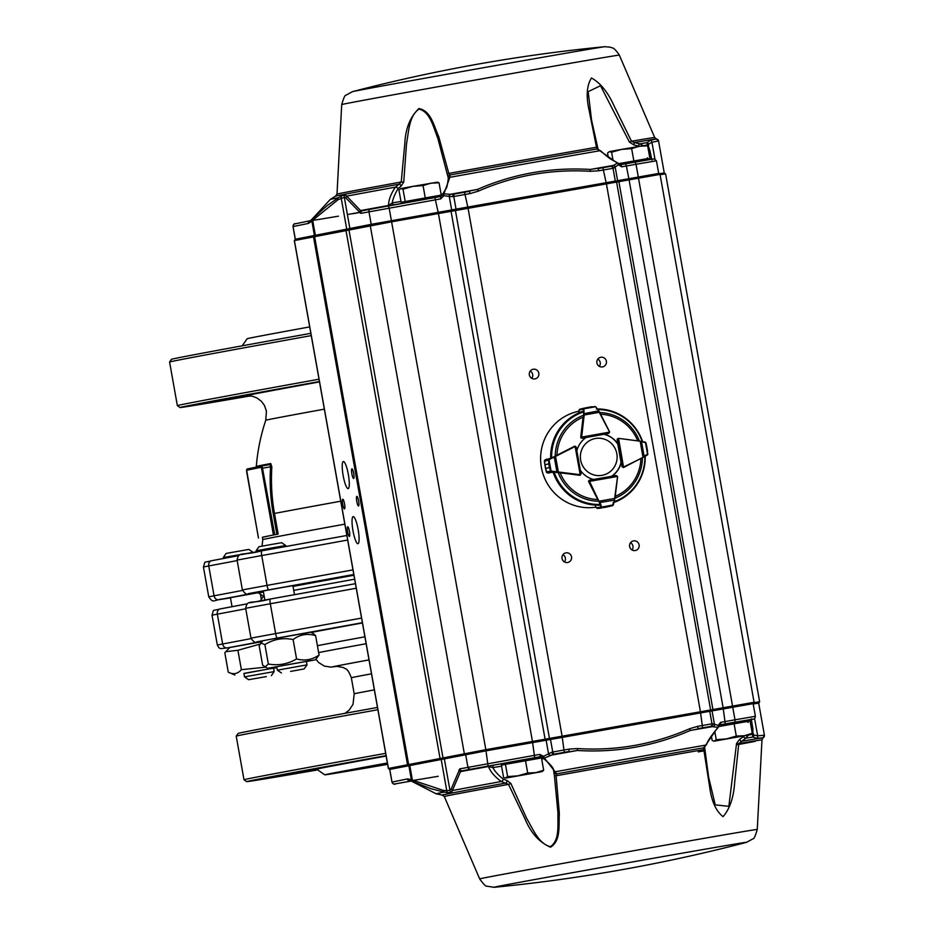 <?xml version="1.0" encoding="UTF-8"?>
<svg xmlns="http://www.w3.org/2000/svg" width="934" height="934" viewBox="0 0 934 934"><rect width="100%" height="100%" fill="white"/><g stroke="black" fill="none" stroke-linecap="round" stroke-linejoin="round"><path stroke-width="1.4" d="M377.488 707.447A254.118 1.284 169.9 0 0 238.112 733.435L236.232 736.132A256.453 1.296 169.9 0 0 236.22 736.144L243.996 779.75A256.453 1.296 169.9 0 0 243.996 779.762A256.453 1.296 169.9 0 1 385.66 753.341M344.985 763.557L304.052 770.83L344.985 763.557M314.7 769.756L273.767 777.03L314.7 769.756M386.069 755.641A254.118 1.284 169.9 0 0 246.704 781.641A254.118 1.284 169.9 0 0 317.735 769.896M386.151 756.061A183.006 0.922 169.9 0 0 316.708 769.172L324.822 774.835A176.012 0.887 169.9 0 0 387.622 764.327M264.859 600.025L263.248 590.977L280.9 587.755L292.879 585.688L294.49 594.701M232.041 606.703L230.429 597.69L257.982 592.74M354.64 579.197A205.153 1.039 169.9 0 0 293.72 590.37M264.159 596.102A205.153 1.039 169.9 0 0 263.423 596.312L260.259 600.854M225.841 651.617L229.811 647.531L261.73 641.728M276.756 666.806L267.684 668.324L262.629 665.195L259.173 645.791L262.617 640.806L268.525 639.673L310.683 632.248L313.322 633.521L315.61 635.634L319.078 655.049L315.423 659.824L306.399 661.529M229.274 672.62L228.27 672.153L224.814 652.749L225.759 651.699L237.913 650.274L259.792 644.168M228.27 672.153C233.243 674.803 237.61 673.986 241.369 669.678L265.139 667.226M237.913 650.274L241.369 669.678M243.937 673.531L276.873 667.483M276.908 667.635L273.58 668.242M250.464 672.2L273.569 668.149L274.176 671.593L244.533 676.87L243.926 673.437L250.464 672.2M223.448 558.509L223.273 557.528L252.951 552.426M223.273 557.528L226.11 553.465L231.13 552.531L248.864 549.414L252.916 552.251M266.33 676.601L248.596 679.707L266.33 676.601M260.644 642.849L264.894 644.623C273.569 639.16 282.979 637.478 293.113 639.545C299.896 634.478 307.391 633.17 315.61 635.634M264.894 667.109L268.35 664.027C278.332 665.814 287.742 664.121 296.568 658.949C304.659 661.132 312.154 659.824 319.078 655.049M264.894 644.623L268.35 664.027M293.113 639.545L296.568 658.949M267.684 668.324L315.423 659.824M294.397 663.49L306.375 661.435L306.994 664.88L277.351 670.157L276.733 666.713L294.397 663.49M256.266 551.819L256.091 550.803L270.895 548.095L285.734 545.526L285.909 546.507M256.091 550.803L258.916 546.752L272.471 544.277L281.671 542.701L285.734 545.526M290.602 671.406L304.157 668.931L290.602 671.406M387.377 762.985A176.012 0.887 169.9 0 0 324.822 774.835M309.703 326.9A176.012 0.887 169.9 0 0 247.136 338.738L242.198 345.813M310.847 333.333A254.118 1.284 169.9 0 0 171.471 359.31L169.591 362.018A256.453 1.296 169.9 0 0 169.591 362.03A256.453 1.296 169.9 0 1 311.256 335.61M254.118 393.844L278.729 389.35L254.118 393.844M247.171 395.736L207.126 402.916L247.662 395.724M319.428 381.527A254.118 1.284 169.9 0 0 180.064 407.528A254.118 1.284 169.9 0 0 250.534 395.876M271.852 466.837L270.743 463.521A1.167 1.074 -100.8 0 1 269.879 464.548L270.568 466.79L271.852 466.837A191.342 187.757 -101.6 0 0 274.479 513.443A195.836 0.992 -10.1 0 1 340.747 501.208M278.157 534.096L273.428 534.948L261.567 468.389L270.568 466.79A192.474 188.878 -101.6 0 0 273.207 513.677L274.479 513.443L278.157 534.096A195.836 0.992 169.9 0 0 265.945 536.478A195.836 0.992 169.9 0 0 262.372 537.307L262.781 539.607A195.836 0.992 -10.1 0 1 344.844 524.161M262.384 537.33L273.428 534.948M319.019 379.216A256.453 1.296 169.9 0 0 177.355 405.636L169.591 362.03M377.896 709.723A256.453 1.296 169.9 0 0 236.232 736.132M295.331 239.232L371.195 224.347L467.619 207.091L658.704 173.455L660.046 174.389L391.813 221.79L294.327 240.587L295.331 239.221L293.078 226.553A2.335 2.288 -101.6 0 1 294.922 223.868L310.158 220.739M659.077 173.712L664.261 172.965L665.615 173.911A116.563 0.584 169.9 0 0 660.104 174.716M664.261 172.965L658.552 140.906A2.335 2.335 179.5 0 0 656.147 138.991L655.329 138.524L656.147 138.991L650.064 140.369L647.145 142.622A2.335 2.253 -165.9 0 1 648.488 144.268L648.523 146.79M748.006 722.484L748.998 720.149L753.084 719.11L734.953 722.192L734.988 719.81L755.396 716.308L753.143 703.641L485.832 750.878L389.782 769.418L388.357 768.484L485.843 749.675L754.088 702.286L660.046 174.389M391.965 782.097L392.035 782.085A2.335 2.288 78.4 0 0 394.697 783.976L395.596 783.824C394.615 784.805 393.412 784.233 391.965 782.097L389.712 769.429L388.357 768.484L294.327 240.587L295.272 239.244L293.019 226.577L308.43 223.413A2.335 2.288 -101.6 0 1 310.216 220.728L311.314 219.992A191.166 0.969 169.9 0 1 311.337 219.98A2.335 2.265 -135.8 0 0 310.8 221.965L311.839 220.984A2.335 2.277 -130.8 0 1 312.376 219L310.275 220.716M752.862 732.536L753.715 734.988L757.672 735.829L764.409 735.221L758.7 703.162L753.201 703.956M753.831 702.66A116.563 0.584 -10.1 0 1 759.646 701.808L665.615 173.911M349.386 536.431A4.892 0.946 -100 0 0 349.456 531.434A4.892 0.946 -100 0 0 347.682 526.788A4.892 0.946 -100 0 0 347.6 531.773A4.892 0.946 -100 0 0 349.386 536.431L349.386 536.431M344.483 508.89A4.892 0.946 -100 0 0 344.553 503.893A4.892 0.946 -100 0 0 342.778 499.246A4.892 0.946 -100 0 0 342.696 504.232A4.892 0.946 -100 0 0 344.483 508.89L344.483 508.89M358.551 506.006A4.892 0.946 -100 0 0 358.621 501.009A4.892 0.946 -100 0 0 356.846 496.363A4.892 0.946 -100 0 0 356.765 501.348A4.892 0.946 -100 0 0 358.551 506.006L358.551 506.006M353.647 478.465A4.892 0.946 -100 0 0 353.717 473.468A4.892 0.946 -100 0 0 351.943 468.821A4.892 0.946 -100 0 0 351.861 473.807A4.892 0.946 -100 0 0 353.647 478.465L353.647 478.465M357.979 543.716A13.753 2.65 -100 0 0 358.166 529.671A13.753 2.65 -100 0 0 353.169 516.63A13.753 2.65 -100 0 0 352.959 530.629A13.753 2.65 -100 0 0 357.967 543.716A13.753 2.65 -100 0 0 357.979 543.716M348.172 488.622A13.753 2.65 -100 0 0 348.359 474.589A13.753 2.65 -100 0 0 343.362 461.536A13.753 2.65 -100 0 0 343.152 475.546A13.753 2.65 -100 0 0 348.16 488.634A13.753 2.65 -100 0 0 348.172 488.622M567.65 562.501A4.892 4.798 78.4 0 0 571.491 556.711A4.892 4.798 78.4 0 0 565.806 552.881A4.892 4.798 78.4 0 0 562.07 558.579A4.892 4.798 78.4 0 0 567.65 562.501M635.225 550.535A4.892 4.798 78.4 0 0 639.078 544.744A4.892 4.798 78.4 0 0 633.392 540.914A4.892 4.798 78.4 0 0 629.656 546.612A4.892 4.798 78.4 0 0 635.225 550.535M602.523 366.91A4.892 4.798 78.4 0 0 606.376 361.131A4.892 4.798 78.4 0 0 600.679 357.302A4.892 4.798 78.4 0 0 596.943 362.999A4.892 4.798 78.4 0 0 602.523 366.91M534.937 378.889A4.892 4.798 78.4 0 0 538.79 373.098A4.892 4.798 78.4 0 0 533.104 369.269A4.892 4.798 78.4 0 0 529.368 374.966A4.892 4.798 78.4 0 0 534.937 378.889M531.75 378.328A4.892 4.798 78.4 0 0 530.267 371.067M599.324 366.35A4.892 4.798 78.4 0 0 597.842 359.1M632.038 549.974A4.892 4.798 78.4 0 0 630.555 542.712M564.451 561.941A4.892 4.798 78.4 0 0 562.968 554.679M539.712 754.392L540.459 756.645L462.447 770.76L460.497 771.612L451.706 792.102L448.087 792.639A2.335 1.903 -88.2 0 1 446.767 790.736L449.943 790.246L451.274 788.845L459.785 768.869L539.712 754.392L543.623 756.306L551.784 752.197L569.086 749.103L577.621 748.554C616.347 750.983 653.695 744.363 689.689 728.707L697.873 726.29L712.49 723.733L718.234 725.391L720.628 722.356L734.988 719.81L636.031 164.291L656.439 160.788L658.704 173.455M389.77 769.418L392.035 782.085L407.387 778.933L410.084 779.353L443.311 790.374L446.767 790.736L441.21 759.494L440.066 758.513L346.024 230.616L346.759 229.309L341.202 198.078A2.335 1.891 67.2 0 1 341.786 195.848L345.358 195.019A2.335 2.277 104.1 0 0 344.331 197.366L338.085 199.654A2.335 1.868 -121.7 0 1 338.318 197.739L341.786 195.848M443.311 790.374A2.335 1.868 100.7 0 0 444.199 792.102L430.843 788.681L411.275 781.022L394.697 783.976M448.087 792.639L444.199 792.102A168.879 0.852 -10.1 0 0 436.166 793.807L411.264 781.058L395.596 783.824L411.252 781.046A191.166 0.969 169.9 0 1 411.275 781.022L410.049 780.836A2.335 2.288 78.4 0 1 407.387 778.933M403.733 182.095L401.071 186.181A2.335 1.343 -108.5 0 0 399.157 184.185L401.235 182.002L404.831 143.311C405.543 128.46 410.224 116.867 418.911 108.554C430.866 110.866 433.668 125.039 438.84 137.006L448.799 173.409A2.335 0.584 -12.2 0 0 447.281 174.226L437.766 138.092C432.979 126.102 430.049 111.811 418.969 109.08C409.045 116.131 408.905 130.597 406.5 143.918L403.733 182.095L401.235 182.002A161.348 0.817 169.9 0 0 339.941 193.431A161.348 0.817 169.9 0 0 336.999 194.109L335.481 196.163L330.286 199.421A168.879 0.852 -10.1 0 1 338.318 197.739L327.005 205.725L312.867 218.521A2.335 1.775 -135.3 0 0 312.703 220.436L315.318 235.146L314.583 236.454L408.613 764.351L409.757 765.331L412.384 780.042A2.335 1.775 114.5 0 0 413.202 781.793M451.706 792.102A2.335 2.277 -126.7 0 1 449.943 790.246L444.351 758.898L443.02 757.953L348.989 230.056L349.911 228.713L344.331 197.366L346.047 198.136L360.828 213.349L440.766 198.872L440.685 196.525L434.894 197.564L438.42 213.536L532.45 741.433L534.657 757.672M338.085 199.654L311.839 220.984L314.396 235.321L313.474 236.664L407.504 764.561L408.835 765.506L411.392 779.855A2.335 2.277 108.4 0 0 412.583 781.524M459.785 768.869A2.335 2.288 -101.6 0 0 462.447 770.76A192.579 0.969 -10.1 0 1 487.595 766.172L494.646 764.946A2.335 2.253 -99 0 0 492.837 767.643C494.915 771.402 498.429 775.267 503.379 779.248A2.335 1.273 126 0 1 501.278 781.513A168.879 0.852 -10.1 0 0 452.605 790.503A2.335 2.242 -145.8 0 1 451.274 788.845M410.084 779.353A2.335 2.265 113.7 0 0 411.275 781.022L410.049 780.836A192.579 0.969 -10.1 0 0 410.33 780.801M487.595 766.172A2.335 1.378 -100.3 0 1 488.494 766.499A191.166 0.969 169.9 0 0 460.497 771.612A2.335 2.125 -164.4 0 1 458.944 770.013M718.246 726.465A2.335 0.736 -170.4 0 0 718.935 726.068A2.335 2.335 0 0 1 718.339 727.271A2.335 0.782 -136.9 0 1 717.837 727.352L710.762 726.418L690.238 730.493C654.162 746.173 616.533 752.839 577.34 750.492L553.862 754.205L544.405 758.058A2.335 1.389 124.7 0 1 543.168 758.081A2.335 1.389 124.7 0 1 542.794 757.532L540.459 756.645L542.584 757.509L543.623 756.306A2.335 0.876 -104.2 0 0 544.405 758.058L556.687 773.842L556.104 775.769L559.338 813.479C558.625 826.543 560.89 840.845 550.488 847.208C539.467 842.433 531.072 833.186 525.282 819.48L508.528 784.373L501.278 781.513C494.658 776.703 490.397 771.694 488.494 766.499L492.837 767.643L501.57 766.16M542.794 757.532L542.584 757.509A2.335 2.335 0 0 0 543.168 758.081A2.335 1.389 124.7 0 1 543.156 758.081C550.593 764.421 554.072 768.577 553.593 770.55A2.335 1.845 -19.6 0 0 555.73 771.671A168.879 0.852 -10.1 0 1 705.707 745.11L717.837 727.352A2.335 1.623 -94.7 0 0 718.234 725.391A2.335 0.736 -170.4 0 1 718.935 726.068L719.857 724.866A2.335 1.179 -99.9 0 0 720.628 722.356M577.621 748.554L577.34 750.492A191.166 0.969 169.9 0 0 549.974 755.396A2.335 1.553 -129 0 1 548.375 753.796M550.184 755.302A2.335 1.588 -128.2 0 1 548.527 753.656L546.121 740.16L545.082 739.156L451.052 211.259L451.682 209.975L449.277 196.479L452.838 196.677L470.141 193.572L478.325 191.155C513.852 175.58 551.2 168.961 590.393 171.307L598.928 170.77L613.533 168.213L615.273 166.964A2.335 2.02 34.9 0 0 613.661 165.365L613.521 165.446A2.335 2.043 35.2 0 1 615.191 167.093L617.596 180.589L618.868 181.535L712.899 709.431L712.035 710.774L714.44 724.27A2.335 2.031 -54.7 0 1 713.436 726.383M569.086 749.103L569.063 751.485A192.579 0.969 -10.1 0 0 553.862 754.205A2.335 1.693 -100.4 0 1 551.784 752.197M714.557 724.364A2.335 2.008 -54.4 0 1 713.599 726.418A191.166 0.969 169.9 0 0 690.238 730.493L689.689 728.707M712.49 723.733A2.335 2.172 -99.4 0 1 710.762 726.418A192.579 0.969 -10.1 0 0 697.85 728.672L697.873 726.29M734.953 722.192L719.098 725.006M748.998 720.149A2.335 2.195 23.8 0 0 750.983 719.542M751.356 719.46L752.804 728.403A2.335 2.09 6.1 0 1 752.851 729.045L752.851 729.045A2.335 2.335 0 0 0 752.827 728.392L751.45 728.625M503.379 779.248L506.928 780.485L510.851 783.416L508.528 784.373A161.348 0.817 169.9 0 0 447.234 795.791A161.348 0.817 169.9 0 0 444.292 796.48L479.656 878.894A140.987 0.712 -10.1 0 1 482.224 878.299A140.987 0.712 -10.1 0 1 631.828 851.061A140.987 0.712 -10.1 0 1 757.264 829.439L761.981 739.891L764.409 735.221A2.335 2.335 165.8 0 1 762.809 737.848L756.563 738.28L753.014 736.996L751.998 733.645M762.261 738.782L762.809 737.848L762.261 738.782M751.975 731.567L752.057 730.411A2.335 1.097 -143.4 0 1 751.777 730.446M751.823 730.727L752.057 730.411A2.335 2.09 6.1 0 0 752.851 729.045L752.874 732.653M753.715 734.988A2.335 2.253 146.6 0 1 753.014 736.996A168.879 0.852 -10.1 0 0 745.776 738.21L738.782 743.592L734.661 782.552C733.622 797.648 729.758 809.007 723.044 816.643C715.958 811.109 711.486 801.127 709.618 786.708L703.5 747.842L705.707 745.11A2.335 1.623 -157 0 0 706.664 744.351L704.049 747.632A2.335 2.148 -119.3 0 1 703.5 747.842A163.322 0.817 -10.1 0 0 556.687 773.842A2.335 2.312 -3.8 0 1 554.072 771.963L554.06 771.893M748.379 735.128L745.776 738.21A2.335 0.677 41 0 1 743.417 736.739L744.071 735.922M704.598 747.083L708.614 777.146L715.222 804.851L728.859 806.334L736.541 743.452L739.74 739.249L740.931 741.398A163.322 0.817 -10.1 0 1 762.809 737.848M739.74 739.249L743.417 736.739M736.541 743.452L738.782 743.592A161.348 0.817 169.9 0 1 761.981 739.891M708.451 776.224L704.586 749.091L703.781 749.617A161.348 0.817 169.9 0 0 556.104 775.769L554.399 775.547L553.593 770.55A2.335 1.845 -19.6 0 1 553.512 770.188M510.851 783.416L526.624 818.336C533.489 829.999 538.614 843.542 550.359 846.694C559.805 840.238 557.61 825.784 557.948 812.837L554.399 775.547M506.928 780.485A2.335 1.343 88.7 0 1 505.819 783.042A163.322 0.817 -10.1 0 0 442.167 795.079A163.322 0.817 -10.1 0 1 442.167 795.079L436.166 793.807M345.358 195.019L346.724 196.128A2.335 2.253 124.1 0 0 346.047 198.136M401.071 186.181L398.153 188.54A2.335 1.296 -146 0 0 395.409 187.15A168.879 0.852 -10.1 0 0 346.724 196.128L360.559 210.57A2.335 2.137 143.7 0 0 359.66 212.613M393.961 204.803A2.335 2.253 81 0 1 392.245 202.935L388.556 205.457A191.166 0.969 169.9 0 0 360.559 210.57L362.672 210.652A2.335 2.288 78.4 0 0 360.828 213.349M444.432 193.7L443.872 193.805A2.335 1.401 -144.6 0 0 442.728 194.214A2.335 1.401 -144.6 0 0 442.576 194.879L443.767 195.708L440.766 198.872M442.576 194.879L440.685 196.525L388.287 205.807A2.335 1.378 79.7 0 0 388.556 205.457C388.556 199.993 390.844 193.898 395.409 187.15L399.157 184.185A163.322 0.817 -10.1 0 0 335.481 196.163M450.258 194.365L455.033 193.922A2.335 1.693 79.6 0 0 455.033 193.922L477.402 189.45A191.166 0.969 169.9 0 0 450.036 194.342A2.335 1.553 108.4 0 0 449.091 196.397L443.767 195.708A2.335 0.876 83.7 0 1 443.895 193.805L450.258 194.365A2.335 1.588 107.5 0 0 449.277 196.479L449.091 196.397M470.141 193.572L469.358 191.353L454.076 194.097A2.335 1.693 79.6 0 0 452.838 196.677M443.895 193.805L449.861 177.308A168.879 0.852 -10.1 0 1 599.826 150.736L596.826 148.985A2.335 2.16 97.8 0 1 597.363 148.985L600.982 151.121A2.335 1.634 136.5 0 0 599.826 150.736L617.327 163.088L613.661 165.365A191.166 0.969 169.9 0 0 590.3 169.451C551.013 167.116 513.385 173.782 477.402 189.45L478.325 191.155M710.26 726.5A2.335 2.172 -99.4 0 0 711.988 723.827L709.723 711.159L710.587 709.817L616.557 181.92L615.284 180.963L613.031 168.295A2.335 2.172 80.6 0 0 610.509 166.38A2.335 2.172 80.6 0 1 610.509 166.38L590.3 169.451L590.393 171.307M613.533 168.213A2.335 2.172 80.6 0 0 611.023 166.299A2.335 2.172 80.6 0 1 611.011 166.299L598.075 168.564L598.928 170.77M610.544 166.38L613.521 165.446M600.994 151.121C611.618 160.823 612.214 159.632 617.818 163.006A2.335 0.794 116.6 0 0 617.327 163.088A2.335 1.623 75.1 0 1 618.378 164.781L615.273 166.964M653.31 158.99L620.118 164.746A2.335 1.179 80.1 0 1 620.118 164.746L620.118 164.746A2.335 1.179 80.1 0 1 621.682 166.824L618.378 164.781A2.335 0.712 150.3 0 0 618.798 163.917L618.798 163.917A2.335 2.335 0 0 0 617.818 162.995M618.016 163.8A2.335 0.712 150.3 0 1 618.798 163.917L620.118 164.746L625.535 163.8L626.375 165.995L636.031 164.291L635.19 162.084L654.069 158.862L656.439 160.788M649.282 159.621L649.153 159.597A2.335 2.207 -45 0 1 650.823 159.352M649.153 159.597L647.414 157.788M649.69 157.379L651.08 157.134L651.535 159.235M336.999 194.109L341.716 104.561A140.987 0.712 -10.1 0 1 344.296 103.966A140.987 0.712 -10.1 0 1 493.736 76.763A140.987 0.712 -10.1 0 1 619.324 55.106L654.687 137.52L658.552 140.906L651.944 142.283L648.488 144.268M648.009 147.922L648.488 148.95A2.335 2.09 -26.6 0 1 649.702 149.954L649.702 149.954A2.335 2.09 -26.6 0 1 649.889 150.596L649.889 150.596A2.335 2.335 0 0 0 649.702 149.954L648.5 146.673M647.227 145.622L647.145 142.622A168.879 0.852 -10.1 0 0 639.895 143.848L643.024 145.599M638.716 146.346L638.191 146.031A2.335 0.689 -61.3 0 1 639.895 143.848L634.256 142.54A163.322 0.817 -10.1 0 1 656.147 138.991M633.882 144.945L634.256 142.54L631.489 141.221L629.434 142.12L633.882 144.945L638.191 146.031M629.434 142.12L600.504 85.718L588.175 91.66L591.526 119.844L597.386 147.642L596.487 147.245L589.167 110.539C585.945 96.389 586.715 85.543 591.467 77.989C600.422 82.904 607.976 92.268 614.163 106.079L631.489 141.221A161.348 0.817 169.9 0 1 654.687 137.52M598.11 149.323L591.689 120.755M447.281 174.226L448.215 177.658A2.335 2.312 -16.9 0 1 450.013 174.985A163.322 0.817 -10.1 0 1 596.826 148.985L596.487 147.245A161.348 0.817 169.9 0 0 448.799 173.409L450.013 174.985L449.861 177.308A2.335 1.856 -0.5 0 0 448.238 179.095A2.335 1.856 -0.5 0 1 448.238 179.095C446.452 190.828 447.199 185.796 442.728 194.225A2.335 1.401 -144.6 0 0 442.728 194.225A2.335 2.335 0 0 0 442.377 194.972L440.685 196.525M448.297 179.48A2.335 1.856 -0.5 0 1 448.238 179.106L448.215 177.658M398.153 188.54C394.872 193.945 392.91 198.744 392.245 202.935L400.978 201.452M615.786 475.569A1.167 1.144 78.4 0 0 615.611 475.593L611.572 476.305A23.315 22.883 78.4 0 0 621.005 462.528L621.052 462.517M617.923 443.965L617.701 444A23.315 22.883 78.4 0 0 604.088 434.31L604.31 434.263A23.315 22.883 78.4 0 1 617.923 443.965L617.187 439.844A1.167 1.144 78.4 0 1 618.074 438.501M576.838 450.713A23.315 22.883 78.4 0 1 586.097 437.497L608.232 433.539A1.167 1.144 78.4 0 0 608.384 433.504M556.991 455.313A42.742 41.948 -101.6 0 1 583.061 417.218L580.75 436.902A1.167 1.144 78.4 0 0 582.092 438.198M589.541 480.204A1.167 1.144 78.4 0 0 588.759 481.874L597.737 499.562A42.742 41.948 -101.6 0 1 560.096 472.744L579.465 475.254A1.167 1.144 78.4 0 0 579.839 475.243M580.364 470.327A23.315 22.883 78.4 0 0 593.545 479.469M616.043 475.534A1.167 1.144 78.4 0 0 615.821 475.546L611.782 476.258A23.315 22.883 78.4 0 0 621.215 462.482M609.528 431.777A1.167 1.144 -101.6 0 1 609.633 432.092L608.618 433.458A1.167 1.144 78.4 0 1 608.349 433.539L604.31 434.263M596.02 507.15A48.72 47.809 -101.6 0 1 541.37 467.362A48.72 47.809 -101.6 0 1 578.846 411.252M595.518 506.123L596.359 507.816A1.167 1.144 78.4 0 0 596.406 507.898L597.491 508.446L605.115 507.255L600.924 507.232L598.974 501.336L589.144 481.757A1.167 1.144 -101.6 0 1 589.039 481.43L589.821 480.123L616.078 475.523L617.537 476.445A1.167 1.144 -101.6 0 1 617.549 476.784L614.619 498.452L617.561 476.784L616.078 475.523L617.549 476.445M605.115 507.255L612.4 505.644L614.712 499.994L612.424 505.703L604.8 507.431M599.488 502.585L614.385 500.18L614.619 498.452L599.476 501.103L601.811 507.501M613.008 504.967L600.924 507.232M612.4 505.644L613.171 505.131M616.078 475.523L589.798 480.123L589.576 481.337A0.701 0.689 78.4 0 0 589.634 481.535L598.974 501.336M595.507 506.123L596.359 507.816L601.263 507.022M597.491 508.446L601.146 508.073L596.406 507.886M551.142 458.069L544.919 460.007A1.167 1.144 78.4 0 0 544.849 460.053L544.639 463.638M547.231 472.826L553.138 472.254A48.148 47.249 -101.6 0 0 599.476 505.177M550.651 471.051L579.991 474.67A0.701 0.689 78.4 0 0 580.189 474.67L580.971 473.818L580.189 475.149A1.167 1.144 -101.6 0 1 579.851 475.149L551.212 471.833L549.472 467.63L550.651 471.051L546.308 471.997L547.137 472.814A1.167 1.144 78.4 0 0 547.242 472.826L545.503 468.424L549.472 467.63L545.514 468.448M549.262 459.563L544.931 459.995L544.335 461.116L548.585 460.24L549.309 459.108L574.644 446.23A1.167 1.144 -101.6 0 1 574.935 446.125L576.161 446.966L581.018 473.947L580.189 475.149L580.971 473.818L580.189 474.67L575.134 446.569A0.701 0.689 78.4 0 0 574.935 446.627L549.262 459.563L548.795 463.906L548.702 460.275M555.52 456.177L558.45 472.476M554.212 456.819L557.003 472.324M551.422 471.518L547.242 472.826L549.087 473.059M548.97 459.341L551.212 471.833M545.701 469.51L544.837 464.723L548.795 463.894L544.837 464.723M576.161 447.094L574.959 446.125L576.161 447.094L580.971 473.818M578.987 410.119L578.987 410.108A1.167 1.144 78.4 0 0 578.975 410.201L578.765 412.081L582.828 411.731M595.67 406.745L590.988 406.839L595.67 406.745L583.832 408.812L584.159 415.14L581.684 436.89A0.701 0.689 78.4 0 0 581.695 437.1L582.349 438.174L581.158 437.194A1.167 1.144 -101.6 0 1 581.146 436.855L583.61 415.105L583.423 408.94L587.334 407.493L579.816 409.22L578.987 410.108L579.816 409.22L583.423 408.94M599.628 412.233L609.54 431.765L599.616 412.244L595.915 406.979L599.628 412.233L583.61 415.105M609.633 432.092L598.484 410.902L583.668 413.75M583.808 409.022L578.987 410.108M584.159 408.403L590.988 406.839L583.283 408.333M581.999 438.244L608.583 433.469L609.272 432.15A0.701 0.689 78.4 0 0 609.213 431.963M595.542 406.92L594.748 406.5M647.682 454.741L647.367 450.281L647.437 454.951L623.924 467.35A1.167 1.144 -101.6 0 1 623.632 467.455L622.137 466.533L617.432 439.786L618.483 438.42A1.167 1.144 -101.6 0 1 618.822 438.408L641.495 441.373L618.822 438.408L617.187 439.832M643.082 457.485L623.795 466.918L644.215 456.878L641.495 441.373L646.024 442.996L645.196 442.132L640.245 441.619L642.954 457.053L647.892 453.831M647.367 450.281L645.476 442.249M646.001 443.043L646.713 446.569M621.787 466.603L623.608 466.977A0.701 0.689 78.4 0 0 623.795 466.918M645.476 442.529L647.589 454.484M580.656 460.123A18.715 18.365 78.4 0 0 610.626 471.273A18.715 18.365 78.4 0 0 604.94 439.354A18.715 18.365 78.4 0 0 580.656 460.123M505.784 778.057L535.871 772.651L527.687 773.002L517.845 775.839L507.641 776.609L505.025 778.069L503.578 777.438L501.383 765.168L505.446 764.339L541.486 757.953L543.681 770.223L535.871 772.651L542.456 771.437M542.175 771.601L505.446 778.139M541.837 771.682L543.681 770.223M525.503 760.731L527.687 773.002M505.446 764.339L507.641 776.609M539.373 758.315L537.797 757.217L521.184 760.101L504.594 763.136L503.473 764.736M714.393 741.117L744.468 735.7L736.284 736.062L726.442 738.899L716.238 739.67L714.055 741.199L712.175 740.499L711.358 735.91M750.434 734.731L752.279 733.283L744.468 735.7L750.773 734.661L714.055 741.199M718.806 726.535L750.095 721.001L752.279 733.283M734.101 723.78L736.284 736.062M714.755 731.357L716.238 739.67M747.971 721.375L746.394 720.277L719.343 725.029M437.591 182.177L412.84 186.356L423.055 185.586L430.866 183.157L439.038 182.807L436.832 182.188M400.779 188.575L412.84 186.356L402.998 189.193L400.779 188.575L398.935 190.022L401.13 202.293L403.243 201.931M404.656 202.912L403.523 201.814L441.233 195.078L401.13 202.293M405.193 201.464L402.998 189.193M425.239 197.856L423.055 185.586M441.233 195.078L439.038 182.807M359.648 212.427L357.71 212.812M352.889 213.653L359.648 212.392M357.722 212.87L352.585 213.723M646.2 145.237L621.437 149.405L631.653 148.634L639.463 146.218L647.647 145.856L645.429 145.237M609.388 151.623L621.437 149.405L611.595 152.242L609.388 151.623L607.544 153.071L608.303 157.356M647.741 158.57L618.623 163.648M618.623 163.66L647.764 158.547L646.702 160.064M613.054 160.415L611.595 152.242M633.836 160.917L631.653 148.634M649.831 158.138L647.647 145.856M257.609 592.693A210.792 1.062 -10.1 0 1 263.306 591.339M292.891 585.723A210.792 1.062 -10.1 0 1 353.823 574.573M353.799 574.492A197.237 0.992 -10.1 0 1 268.688 589.856L248.409 593.627A197.237 0.992 -10.1 0 1 218.661 599.721L225.946 598.612A197.237 0.992 -10.1 0 1 230.453 597.818L225.935 598.612A4.658 2.51 80.1 0 1 225.923 598.612A4.658 2.51 80.1 0 0 225.946 598.612M352.982 569.88A192.567 0.969 -10.1 0 1 267.042 585.385L242.396 589.938C245.058 593.814 247.031 595.051 248.304 593.639A4.658 4.553 81.2 0 1 248.175 593.662M268.688 589.856A4.658 0.841 -100.2 0 1 267.042 585.385L261.73 555.555A192.567 0.969 169.9 0 0 347.67 540.039M248.409 593.627A4.658 4.553 81.2 0 1 248.304 593.639L252.18 593.078M242.501 590.393A192.567 0.969 -10.1 0 1 214.061 595.787L208.749 596.826C213.874 604.38 212.94 599.359 225.935 598.612M218.661 599.721A4.658 3.829 -100.5 0 1 214.061 595.787L208.749 565.946A192.567 0.969 169.9 0 0 237.166 560.552M211.714 560.704A197.237 0.992 169.9 0 0 238.847 555.567L211.679 560.704A4.658 3.829 79.5 0 0 208.749 565.946L203.425 566.985C205.83 560.26 202.363 563.225 211.679 560.704A4.658 3.829 79.5 0 1 211.714 560.704M241.462 554.609L261.73 550.838A197.237 0.992 169.9 0 0 346.853 535.474L261.73 550.838A4.658 0.841 79.8 0 0 261.73 550.838A4.658 0.841 79.8 0 0 261.73 555.555L237.084 560.096C238.952 550.768 241.369 556.302 261.73 550.838M212.018 615.191L217.342 614.152L222.654 643.981L217.33 645.02L212.018 615.191C214.411 608.454 210.944 611.42 220.261 608.91A4.658 3.829 79.5 0 1 220.296 608.898A197.237 0.992 169.9 0 0 247.44 603.761L220.261 608.91A4.658 3.829 79.5 0 0 217.342 614.152A192.567 0.969 169.9 0 0 245.747 608.758M250.043 602.804L270.323 599.033A197.237 0.992 169.9 0 0 355.445 583.68L270.323 599.033A4.658 0.841 79.8 0 0 270.311 603.749A192.567 0.969 169.9 0 0 356.251 588.233M263.411 596.324L258.8 593.102A209.134 1.051 -10.1 0 1 263.435 592.051M293.007 586.412A209.134 1.051 -10.1 0 1 353.939 575.251M245.665 608.291L270.311 603.749L275.635 633.591L250.977 638.132L245.665 608.291C247.533 598.974 249.962 604.496 270.323 599.033M217.33 645.02L218.906 647.764L220.564 648.663L227.242 647.916A197.237 0.992 169.9 0 0 257.002 641.821L277.281 638.05A197.237 0.992 169.9 0 0 362.392 622.698M362.439 622.955A179.515 0.899 169.9 0 0 311.104 632.458M364.902 636.825A165.528 0.829 169.9 0 0 317.408 645.698M366.128 643.713A165.528 0.829 169.9 0 0 318.634 652.586M316.007 659.264L318.634 662.533L324.367 666.105L330.753 667.086L337.314 666.234A149.207 0.747 -10.1 0 1 335.528 666.211A149.207 0.747 -10.1 0 1 369.012 659.894M336.707 666.257A146.871 0.736 -10.1 0 1 369.023 659.906M336.45 666.281L343.478 667.53C345.685 669.725 347.028 666.689 351.336 677.745A132.885 0.665 -10.1 0 1 371.498 673.799M374.359 689.864A132.885 0.665 169.9 0 0 354.196 693.822L353.029 704.294L349.176 710.12L344.973 713.331M387.54 763.884A121.233 0.607 -10.1 0 1 380.967 764.701A121.233 0.607 -10.1 0 1 387.458 763.44L379.449 765.028M246.891 395.759A188.364 0.946 -10.1 0 1 319.498 381.913M324.355 409.15A171.984 0.864 169.9 0 0 265.758 420.253L266.435 411.123L264.38 405.321L261.263 401.176L256.943 397.954L252.472 396.238L246.576 395.782M270.743 463.521A189.392 0.957 169.9 0 0 256.301 466.463L255.612 467.42M276.884 534.33L273.207 513.677M274.771 534.703L262.069 465.938L269.868 464.56L262.069 465.938A1.167 1.144 -101.6 0 1 262.069 465.938L247.522 468.915A1.167 1.144 -101.6 0 1 247.557 468.903L262.01 465.949M261.567 468.389L261.146 467.28A1.167 1.144 -101.6 0 1 262.034 465.938L262.034 465.938M261.146 467.28L246.634 470.257A1.167 1.144 -101.6 0 1 247.522 468.915L246.599 471.448L258.473 538.007M246.634 470.257L258.449 538.019M227.242 647.916A4.658 3.829 -100.5 0 1 222.654 643.981A192.567 0.969 -10.1 0 0 251.083 638.587M277.281 638.05A4.658 0.841 -100.2 0 1 275.635 633.591A192.567 0.969 -10.1 0 0 361.563 618.074M470.561 769.102A2.335 2.288 -101.6 0 1 467.899 767.211L465.646 754.544L464.315 753.598L370.273 225.701L371.195 224.347L368.942 211.679A2.335 2.288 78.4 0 1 370.786 208.994L388.287 205.807L389.139 208.013L485.843 749.675L488.062 765.927M621.682 166.824L626.375 165.995L629.061 179.772L723.091 707.668L725.298 723.908M602.85 167.711L606.376 183.694L700.407 711.58L702.613 727.831M554.819 754.03A2.335 1.693 -100.4 0 1 552.741 752.022L550.488 739.354L549.449 738.35L455.418 210.465L456.037 209.169L453.784 196.502A2.335 1.693 79.6 0 1 455.033 193.922M464.525 192.217L468.051 208.189L562.081 736.085L564.288 752.325M388.439 768.46L294.408 240.575M753.084 719.11A2.335 2.288 78.4 0 0 753.143 719.098C754.193 719.53 754.941 718.596 755.396 716.308M750.282 722.075L751.66 721.842L751.438 718.841M754.579 718.515L757.672 735.829A2.335 2.195 80.2 0 1 756.563 738.28M438.209 776.282A192.579 0.969 -10.1 0 1 412.408 780.52M698.27 751.905A161.348 0.817 169.9 0 0 703.932 750.866M736.459 744.888A161.348 0.817 169.9 0 0 755.116 741.351M543.903 758.606L541.685 759.015M494.646 764.946L504.5 763.265M537.926 757.311L541.428 756.668M479.656 878.894C483.742 884.451 486.147 886.88 486.871 886.179L494.109 887.3A128.483 0.642 -10.1 0 1 496.199 886.751A128.483 0.642 -10.1 0 1 636.428 861.253A128.483 0.642 -10.1 0 1 746.581 842.328L752.991 838.779C753.925 839.176 755.337 836.07 757.264 829.439M308.43 223.413L310.8 221.965M370.67 209.018L362.672 210.652M293.078 226.565L293.019 226.577C293.836 224.137 294.455 223.238 294.864 223.88L310.216 220.728M651.885 159.983L649.889 150.596L648.523 150.829M654.921 158.99L651.944 142.283A2.335 2.195 -98.8 0 0 650.064 140.369M338.435 216.174A192.579 0.969 -10.1 0 1 312.68 220.401M443.02 193.957L441.093 194.307M359.648 212.333L347.39 214.563M619.324 55.106C613.113 45.848 612.027 48.486 610.439 47.202L604.87 46.7A1615.622 1615.622 0 0 0 352.363 91.684A128.483 0.642 -10.1 0 1 352.398 91.672A128.483 0.642 -10.1 0 1 354.488 91.217A128.483 0.642 -10.1 0 1 486.766 67.131A128.483 0.642 -10.1 0 1 604.87 46.7L604.87 46.7A128.483 0.642 -10.1 0 1 604.928 46.7M352.398 91.672L345.989 95.221C345.055 94.824 343.642 97.93 341.716 104.561M555.228 456.189A44.4 43.559 -101.6 0 1 583.155 415.385M551.644 458.01A47.471 46.583 -101.6 0 1 583.26 411.987M550.675 458.279A48.148 47.249 -101.6 0 1 582.769 411.392M598.449 501.254A44.4 43.559 -101.6 0 1 558.147 472.534M642.429 457.823A44.4 43.559 -101.6 0 1 615.039 498.207M640.911 458.606A42.742 41.948 -101.6 0 1 615.249 496.363M599.791 412.559A44.4 43.559 -101.6 0 1 639.44 441.07M600.62 414.206A42.742 41.948 -101.6 0 1 637.759 440.86M597.375 408.964A48.148 47.249 -101.6 0 1 642.604 441.607M597.83 409.582A47.471 46.583 -101.6 0 1 642.195 441.525M645.219 456.271A48.148 47.249 -101.6 0 1 614 502.457M644.857 456.493A47.471 46.583 -101.6 0 1 614.222 501.698M599.721 504.442A47.471 46.583 -101.6 0 1 554.166 472.125M617.176 476.714A0.701 0.689 78.4 0 0 617.176 476.515L589.039 481.43M614.689 500.052L613.334 504.71M588.747 481.839L589.634 481.535M551.153 458.069L550.488 458.349M579.991 474.67L579.407 475.243M574.153 446.335L574.935 446.627M548.795 463.906L549.461 467.619M608.583 433.469L608.232 433.539A1.167 1.144 78.4 0 0 608.256 433.539L609.645 432.092L581.158 437.194M581.684 436.89L580.75 436.937M595.939 407.049L598.799 410.913M621.122 462.89L617.794 443.989L621.122 462.867M618.857 438.852A0.701 0.689 78.4 0 0 618.647 438.852L623.597 467.455A1.167 1.144 -101.6 0 1 623.597 467.455L623.083 467.56A1.167 1.144 78.4 0 0 623.141 467.549M641.53 441.385L645.149 442.132M647.414 454.963L644.238 456.854M257.527 592.693L258.8 593.102M234.878 675.048L229.367 672.655M261.31 599.348L260.388 594.211M271.35 675.656L274.176 671.593M248.596 679.707L244.533 676.87M304.157 668.931L306.994 664.88M281.403 672.982L277.351 670.157M351.336 677.745L354.196 693.822M265.758 420.253A195.836 195.836 0 0 0 256.301 466.463M262.057 546.145L262.781 539.607M242.396 589.938L237.084 560.096M208.749 596.826L203.425 566.985M250.977 638.132C253.639 642.008 255.612 643.246 256.897 641.845L260.773 641.284M246.704 781.641L243.996 779.762M180.064 407.528L177.355 405.636M758.7 703.162L759.646 701.808M753.143 703.641L754.088 702.286M411.264 781.058L410.236 780.801M753.143 719.098L750.352 719.67M751.66 721.842L752.827 728.392M718.328 727.259C711.311 735.49 707.423 741.187 706.664 744.351M494.109 887.3A1615.622 1615.622 0 0 0 746.581 842.328M444.292 796.48L442.167 795.079M362.614 210.664L434.894 197.564M625.535 163.8L635.19 162.084M651.08 157.134L649.912 150.584M330.286 199.421L311.314 219.992M642.79 442.027C634.384 420.697 618.915 409.687 596.359 408.975M613.066 502.784C633.999 494.378 644.717 478.71 645.242 455.804M617.561 476.784L614.992 498.534M579.36 475.254L580.212 475.137M546.297 471.985L544.335 461.116M546.577 459.143L544.931 460.007M586.085 437.509L608.232 433.539M578.963 410.213L578.753 412.081M618.822 438.408L640.21 441.175M647.542 451.029L646.62 445.798M438.116 196.981L439.155 195.486"/></g></svg>
